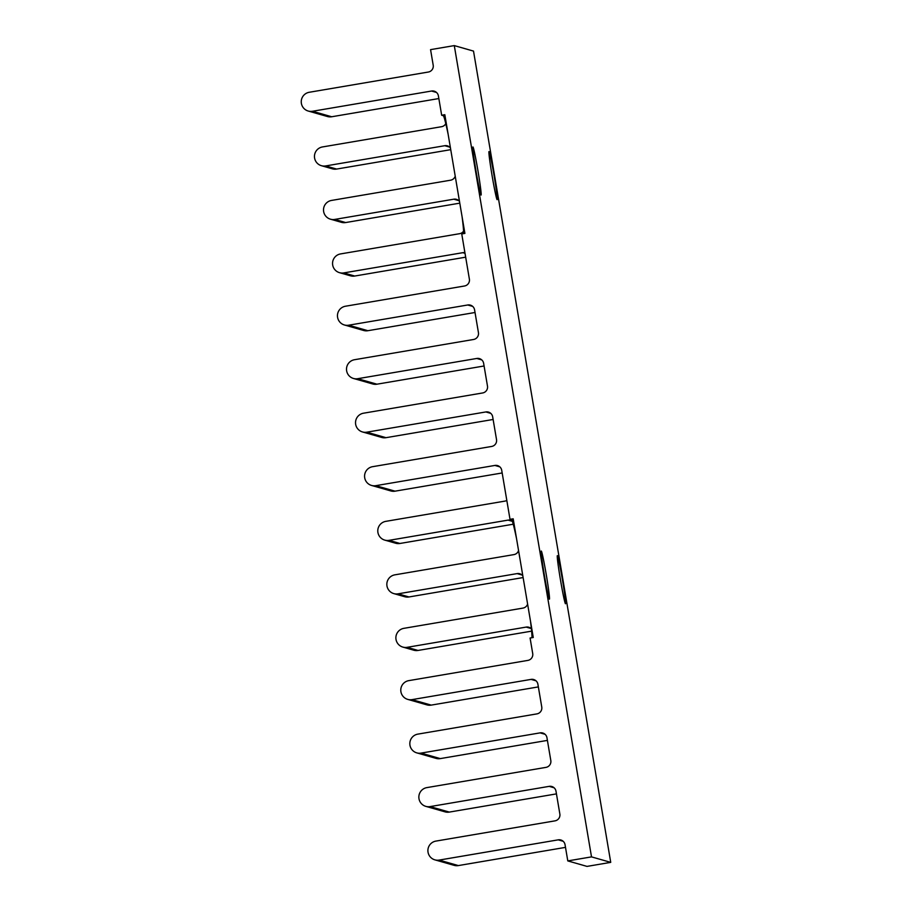 <?xml version="1.0" encoding="UTF-8"?>
<svg xmlns="http://www.w3.org/2000/svg" width="912" height="912" viewBox="0 0 912 912"><rect width="100%" height="100%" fill="white"/><g stroke="black" fill="none" stroke-linecap="round" stroke-linejoin="round"><path stroke-width="1.37" d="M557.357 555.636A24.396 0.98 80.4 0 0 557.335 555.636A24.396 0.98 80.4 0 0 560.424 579.622A24.396 0.98 80.4 0 0 565.497 603.744A24.396 0.98 80.4 0 0 565.508 603.744A24.396 0.98 80.4 0 0 562.43 579.758A24.396 0.98 80.4 0 0 557.357 555.636M489.014 151.552A24.396 0.98 80.4 0 0 488.992 151.552A24.396 0.98 80.4 0 0 492.07 175.537A24.396 0.98 80.4 0 0 497.143 199.66A24.396 0.98 80.4 0 0 497.165 199.66A24.396 0.98 80.4 0 0 494.087 175.674A24.396 0.98 80.4 0 0 489.014 151.552M541.272 551.042A24.396 0.98 80.4 0 0 541.249 551.042A24.396 0.98 80.4 0 0 544.339 575.027A24.396 0.98 80.4 0 0 549.412 599.15A24.396 0.98 80.4 0 0 549.434 599.15A24.396 0.98 80.4 0 0 546.345 575.164A24.396 0.98 80.4 0 0 541.272 551.042M472.929 146.957A24.396 0.98 80.4 0 0 472.906 146.957A24.396 0.98 80.4 0 0 475.996 170.943A24.396 0.98 80.4 0 0 481.069 195.065A24.396 0.98 80.4 0 0 481.08 195.065A24.396 0.98 80.4 0 0 478.002 171.08A24.396 0.98 80.4 0 0 472.929 146.957M506.821 500.426A5.939 5.928 105.9 0 1 504.86 501.121L385.787 521.356A9.633 9.622 -74.1 0 0 384.75 540.109A9.633 9.622 -74.1 0 0 389.002 540.349L508.075 520.114A5.939 5.928 105.9 0 1 512.236 520.946M513.239 524.218L399.935 543.472A9.633 9.622 105.9 0 1 395.683 543.233L384.75 540.109M502.17 472.963L395.033 491.169A9.633 9.622 105.9 0 1 390.781 490.93L371.56 485.446A9.633 9.622 -74.1 0 0 375.812 485.674L494.885 465.439A5.939 5.928 105.9 0 1 501.725 470.307L510.013 519.327L511.586 519.783A60.203 2.417 80.4 0 1 516.477 538.342M493.13 419.474L385.993 437.68A9.633 9.622 105.9 0 1 381.74 437.452L362.509 431.957A9.633 9.622 -74.1 0 0 366.761 432.185L485.834 411.95A5.939 5.928 105.9 0 1 492.674 416.818L496.527 439.607A5.939 5.928 105.9 0 1 491.671 446.447L372.598 466.682A9.633 9.622 -74.1 0 0 371.56 485.446M484.078 365.986L376.941 384.191A9.633 9.622 105.9 0 1 372.689 383.963L353.468 378.469A9.633 9.622 -74.1 0 0 357.721 378.697L476.782 358.462A5.939 5.928 105.9 0 1 483.634 363.329L487.487 386.118A5.939 5.928 105.9 0 1 482.619 392.969L363.557 413.193A9.633 9.622 -74.1 0 0 362.509 431.957M475.027 312.497L367.889 330.703A9.633 9.622 105.9 0 1 363.637 330.475L344.417 324.98A9.633 9.622 -74.1 0 0 348.669 325.208L467.742 304.984A5.939 5.928 105.9 0 1 474.582 309.841L478.435 332.629A5.939 5.928 105.9 0 1 473.579 339.481L354.506 359.716A9.633 9.622 -74.1 0 0 353.468 378.469M438.843 98.553L331.706 116.759A9.633 9.622 105.9 0 1 327.454 116.519L308.233 111.036A9.633 9.622 -74.1 0 0 312.485 111.264L431.558 91.029A5.939 5.928 105.9 0 1 438.398 95.897L441.67 115.243L444.828 114.707L464.903 233.404L461.746 233.939L469.384 279.14A5.939 5.928 105.9 0 1 464.527 285.992L345.454 306.227A9.633 9.622 -74.1 0 0 344.417 324.98M308.233 111.036A9.633 9.622 -74.1 0 1 309.271 92.272L428.344 72.037A5.939 5.928 105.9 0 0 433.2 65.197L430.567 49.636L454.29 45.6L473.51 51.095L610.732 862.364L587.009 866.4L567.788 860.905L591.512 856.881L610.732 862.364M565.497 847.373L458.36 865.579A9.633 9.622 105.9 0 1 454.108 865.34L434.887 859.856A9.633 9.622 -74.1 0 0 439.139 860.084L558.212 839.849A5.939 5.928 105.9 0 1 565.052 844.717L567.788 860.905M556.457 793.885L449.32 812.09A9.633 9.622 105.9 0 1 445.067 811.862L425.836 806.368A9.633 9.622 -74.1 0 0 430.088 806.596L549.161 786.361A5.939 5.928 105.9 0 1 556.001 791.228L559.854 814.017A5.939 5.928 105.9 0 1 554.998 820.857L435.925 841.092A9.633 9.622 -74.1 0 0 434.887 859.856M547.405 740.396L440.268 758.602A9.633 9.622 105.9 0 1 436.016 758.374L416.795 752.879A9.633 9.622 -74.1 0 0 421.048 753.107L540.109 732.872A5.939 5.928 105.9 0 1 546.961 737.74L550.814 760.528A5.939 5.928 105.9 0 1 545.946 767.38L426.884 787.603A9.633 9.622 -74.1 0 0 425.836 806.368M538.354 686.907L431.216 705.113A9.633 9.622 105.9 0 1 426.964 704.885L407.744 699.39A9.633 9.622 -74.1 0 0 411.996 699.629L531.069 679.394A5.939 5.928 105.9 0 1 537.909 684.251L541.762 707.039A5.939 5.928 105.9 0 1 536.906 713.891L417.833 734.126A9.633 9.622 -74.1 0 0 416.795 752.879M465.679 257.173L354.7 276.04A9.633 9.622 105.9 0 1 350.447 275.8L339.515 272.677A9.633 9.622 -74.1 0 0 343.767 272.916L462.84 252.681A5.939 5.928 105.9 0 1 464.915 252.692M463.592 231.101A5.939 5.928 105.9 0 1 459.625 233.689L340.552 253.924A9.633 9.622 -74.1 0 0 339.515 272.677M523.112 577.558L408.986 596.961A9.633 9.622 105.9 0 1 404.734 596.722L393.802 593.598A9.633 9.622 -74.1 0 0 398.054 593.837L517.115 573.602A5.939 5.928 105.9 0 1 522.827 575.848M518.552 550.597A5.939 5.928 105.9 0 1 513.912 554.61L394.839 574.845A9.633 9.622 -74.1 0 0 393.802 593.598M531.628 631.138L418.027 650.45A9.633 9.622 105.9 0 1 413.774 650.21L402.842 647.087A9.633 9.622 -74.1 0 0 407.094 647.326L526.167 627.091A5.939 5.928 105.9 0 1 531.388 628.778M527.603 604.086A5.939 5.928 105.9 0 1 522.952 608.099L403.879 628.334A9.633 9.622 -74.1 0 0 402.842 647.087M455.225 176.187A5.939 5.928 105.9 0 1 450.585 180.2L331.512 200.435A9.633 9.622 -74.1 0 0 330.475 219.188A9.633 9.622 -74.1 0 0 334.727 219.427L453.788 199.192A5.939 5.928 105.9 0 1 459.5 201.438M459.785 203.148L345.659 222.551A9.633 9.622 105.9 0 1 341.407 222.311L330.475 219.188M450.745 149.671L336.608 169.062A9.633 9.622 105.9 0 1 332.356 168.823L321.423 165.699A9.633 9.622 -74.1 0 0 325.675 165.938L444.748 145.703A5.939 5.928 105.9 0 1 450.448 147.949M445.786 123.644A5.939 5.928 105.9 0 1 441.533 126.711L322.46 146.946A9.633 9.622 -74.1 0 0 321.423 165.699M531.958 637.716A60.203 2.417 80.4 0 0 530.465 620.981M448.134 134.246A60.203 2.417 80.4 0 0 443.243 115.687L441.67 115.243M463.604 233.62A60.203 2.417 80.4 0 0 462.11 216.885M454.29 45.6L591.512 856.881M407.744 699.39A9.633 9.622 -74.1 0 1 408.781 680.637L527.854 660.402A5.939 5.928 105.9 0 0 532.711 653.551L530.089 638.024L533.258 637.488L513.182 518.791L510.013 519.327M512.384 521.345L508.075 520.114M389.002 540.349L399.935 543.472M343.767 272.916L354.7 276.04M465.017 253.297L462.84 252.681M398.054 593.837L408.986 596.961M522.04 575.005L517.115 573.602M531.092 628.493L526.167 627.091M407.094 647.326L418.027 650.45M334.727 219.427L345.659 222.551M458.713 200.594L453.788 199.192M449.673 147.106L444.748 145.703M325.675 165.938L336.608 169.062M513.296 519.487L511.586 519.783M444.953 115.402L443.243 115.687M563.137 841.263L558.212 839.849M439.139 860.084L458.36 865.579M554.086 787.774L549.161 786.361M430.088 806.596L449.32 812.09M545.034 734.285L540.109 732.872M421.048 753.107L440.268 758.602M535.994 680.797L531.069 679.394M411.996 699.629L431.216 705.113M499.81 466.853L494.885 465.439M375.812 485.674L395.033 491.169M490.759 413.364L485.834 411.95M366.761 432.185L385.993 437.68M481.707 359.875L476.782 358.462M357.721 378.697L376.941 384.191M472.667 306.386L467.742 304.984M348.669 325.208L367.889 330.703M436.483 92.443L431.558 91.029M312.485 111.264L331.706 116.759"/></g></svg>
